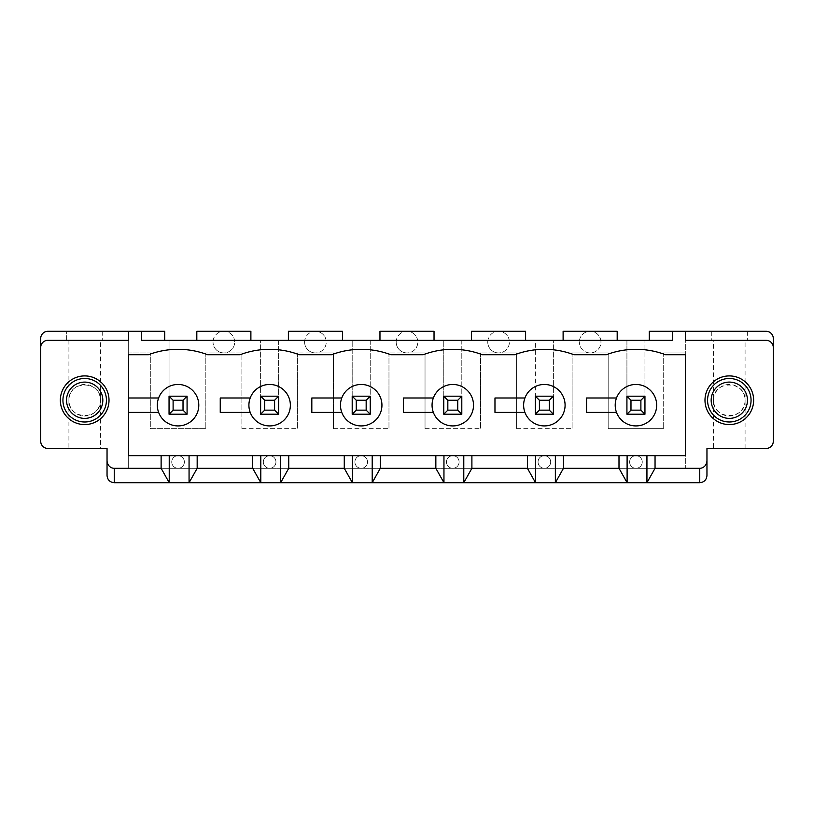 <?xml version="1.0" encoding="UTF-8"?>
<svg xmlns="http://www.w3.org/2000/svg" width="814" height="814" viewBox="0 0 814 814"><rect width="100%" height="100%" fill="white"/><g stroke="black" fill="none" stroke-linecap="round" stroke-linejoin="round"><path stroke-width="0.61" stroke-dasharray="4.07 3.05" d="M169.047 396.184L187.078 396.184L187.078 414.214L169.047 414.214L187.078 414.214L187.078 396.184L169.047 396.184L169.047 340.303L169.047 414.214L169.047 396.184L169.047 414.214L187.078 414.214L183.018 410.154L173.107 410.154L173.107 400.244L183.018 400.244L187.078 396.184L169.047 396.184L173.107 400.244M183.018 400.244L183.018 410.154M169.047 414.214L173.107 410.154M649.277 340.303L649.277 331.288L672.71 331.288L672.71 340.303L626.922 340.303L626.922 414.214L626.922 396.184L626.922 414.214L644.953 414.214L644.953 396.184L626.922 396.184L630.982 400.244L640.893 400.244L644.953 396.184L626.922 396.184L626.922 340.303L600.813 340.303A10.816 10.816 0 0 1 590.15 352.92L572.12 352.92L608.18 352.92L608.18 428.632L663.695 428.632L608.18 428.632L608.18 352.92L590.15 352.92A10.816 10.816 0 0 1 579.334 342.104A10.816 10.816 0 0 0 595.553 351.475A10.816 10.816 0 0 0 595.553 332.733A10.816 10.816 0 0 0 579.334 342.104A10.816 10.816 0 0 1 579.487 340.303L600.813 340.303A10.816 10.816 0 0 0 579.487 340.303L535.347 340.303L535.347 414.214L535.347 396.184L535.347 414.214L553.378 414.214L553.378 396.184L535.347 396.184L539.407 400.244L549.318 400.244L553.378 396.184L535.347 396.184L535.347 340.303L509.238 340.303A10.816 10.816 0 0 1 498.575 352.92L480.545 352.92L516.605 352.92L516.605 428.632L516.605 352.92L498.575 352.92A10.816 10.816 0 0 1 487.759 342.104A10.816 10.816 0 0 0 503.978 351.475A10.816 10.816 0 0 0 503.978 332.733A10.816 10.816 0 0 0 487.759 342.104A10.816 10.816 0 0 1 487.912 340.303L525.61 340.303L525.61 331.288L498.575 331.288A10.816 10.816 0 0 0 487.912 340.303L461.803 340.303L461.803 414.214L443.772 414.214L443.772 396.184L443.772 414.214L461.803 414.214L461.803 396.184L443.772 396.184L447.832 400.244L457.743 400.244L461.803 396.184L443.772 396.184L443.772 340.303L417.663 340.303A10.816 10.816 0 0 1 407 352.92L388.97 352.92L425.03 352.92L425.03 428.632L425.03 352.92L407 352.92A10.816 10.816 0 0 1 396.184 342.104A10.816 10.816 0 0 0 412.403 351.475A10.816 10.816 0 0 0 412.403 332.733A10.816 10.816 0 0 0 396.184 342.104A10.816 10.816 0 0 1 396.337 340.303L434.035 340.303L434.035 331.288L407 331.288A10.816 10.816 0 0 0 396.337 340.303L370.228 340.303L370.228 414.214L352.197 414.214L352.197 396.184L352.197 414.214L370.228 414.214L370.228 396.184L352.197 396.184L356.257 400.244L366.168 400.244L370.228 396.184L352.197 396.184L352.197 340.303L326.088 340.303A10.816 10.816 0 0 1 315.425 352.92L297.395 352.92L333.455 352.92L333.455 428.632L333.455 352.92L315.425 352.92A10.816 10.816 0 0 1 304.609 342.104A10.816 10.816 0 0 0 320.828 351.475A10.816 10.816 0 0 0 320.828 332.733A10.816 10.816 0 0 0 304.609 342.104A10.816 10.816 0 0 1 304.762 340.303L342.46 340.303L342.46 331.288L315.425 331.288A10.816 10.816 0 0 0 304.762 340.303L278.653 340.303L278.653 414.214L278.653 396.184L260.622 396.184L260.622 414.214L278.653 414.214L274.593 410.154L264.682 410.154L264.682 400.244L274.593 400.244L278.653 396.184L260.622 396.184L264.682 400.244M274.593 400.244L274.593 410.154M260.622 414.214L260.622 340.303L260.622 414.214L278.653 414.214L260.622 414.214L264.682 410.154M370.228 414.214L370.228 340.303L352.197 340.303L352.197 414.214L370.228 414.214L366.168 410.154L356.257 410.154L356.257 400.244M366.168 400.244L366.168 410.154M352.197 414.214L356.257 410.154M461.803 414.214L461.803 340.303L443.772 340.303L443.772 414.214L461.803 414.214L457.743 410.154L447.832 410.154L447.832 400.244M457.743 400.244L457.743 410.154M443.772 414.214L447.832 410.154M553.378 414.214L553.378 340.303L553.378 414.214L535.347 414.214L553.378 414.214L549.318 410.154L539.407 410.154L539.407 400.244M549.318 400.244L549.318 410.154M535.347 414.214L539.407 410.154M644.953 414.214L644.953 340.303L644.953 414.214L626.922 414.214L644.953 414.214L640.893 410.154L630.982 410.154L630.982 400.244M640.893 400.244L640.893 410.154M626.922 414.214L630.982 410.154M98.728 420.116A24.339 24.339 0 0 0 94.882 378.144A24.339 24.339 0 0 0 60.45 402.462A24.339 24.339 0 0 0 98.728 420.116M95.146 415.059A18.142 18.142 0 0 0 92.287 383.77A18.142 18.142 0 0 0 66.616 401.892A18.142 18.142 0 0 0 95.146 415.059M729.313 375.905A24.339 24.339 0 0 0 708.241 412.403A24.339 24.339 0 0 0 750.386 412.403A24.339 24.339 0 0 0 729.313 375.905M729.313 382.092A18.142 18.142 0 0 0 713.603 409.31A18.142 18.142 0 0 0 745.024 409.31A18.142 18.142 0 0 0 729.313 382.092M672.71 331.288L672.71 340.303L672.71 331.288L711.294 331.288L711.294 340.303L747.344 340.303L711.294 340.303L711.294 331.288L766.086 331.288A7.214 7.214 0 0 1 773.3 338.502L773.3 441.249A7.214 7.214 0 0 1 766.086 448.463L706.959 448.463L706.959 461.08A7.214 7.214 0 0 1 699.755 468.294L114.245 468.294L128.673 468.294L128.673 331.288L164.723 331.288L164.723 340.303L141.29 340.303L164.723 340.303M729.313 340.303L745.085 340.303L729.313 340.303M773.3 347.517A7.214 7.214 0 0 0 766.086 340.303L685.327 340.303L685.327 331.288L685.327 468.294L699.755 468.294A7.214 7.214 0 0 0 706.959 461.08L706.959 475.498A7.214 7.214 0 0 1 699.755 482.712L114.245 482.712A7.214 7.214 0 0 1 107.041 475.498L107.041 461.08A7.214 7.214 0 0 0 114.245 468.294A7.214 7.214 0 0 1 107.041 461.08L107.041 448.463L47.914 448.463A7.214 7.214 0 0 1 40.7 441.249L40.7 338.502A7.214 7.214 0 0 1 47.914 331.288L128.673 331.288L128.673 340.303L47.914 340.303A7.214 7.214 0 0 0 40.7 347.517M713.542 448.463L745.085 448.463L713.542 448.463L713.542 400.244A15.771 15.771 0 0 0 737.199 413.899A15.771 15.771 0 0 0 737.199 386.579A15.771 15.771 0 0 0 713.542 400.244C712.779 420.502 745.848 420.502 745.085 400.244L745.085 340.303M747.344 331.288L747.344 340.303L747.344 331.288M685.327 331.288L685.327 468.294L128.673 468.294L128.673 331.288M66.656 340.303L102.706 340.303L66.656 340.303L66.656 331.288L66.656 340.303M84.687 340.303L100.458 340.303L84.687 340.303M685.327 455.667L685.327 354.721L665.506 354.721A83.506 83.506 0 0 0 606.369 354.721L573.931 354.721A83.506 83.506 0 0 0 514.794 354.721L482.356 354.721A83.506 83.506 0 0 0 423.219 354.721L390.781 354.721A83.506 83.506 0 0 0 331.644 354.721L299.206 354.721A83.506 83.506 0 0 0 240.069 354.721L207.631 354.721A83.506 83.506 0 0 0 148.494 354.721L128.673 354.721L128.673 455.667L635.938 455.667A6.309 6.309 0 0 0 629.629 461.986A6.309 6.309 0 0 0 635.938 468.294A6.309 6.309 0 0 0 642.246 461.986A6.309 6.309 0 0 0 635.938 455.667A6.309 6.309 0 0 0 629.629 461.986A6.309 6.309 0 0 0 635.938 468.294A6.309 6.309 0 0 0 642.246 461.986A6.309 6.309 0 0 0 635.938 455.667L544.363 455.667A6.309 6.309 0 0 0 538.054 461.986A6.309 6.309 0 0 0 544.363 468.294A6.309 6.309 0 0 0 550.671 461.986A6.309 6.309 0 0 0 544.363 455.667A6.309 6.309 0 0 0 538.054 461.986A6.309 6.309 0 0 0 544.363 468.294A6.309 6.309 0 0 0 550.671 461.986A6.309 6.309 0 0 0 544.363 455.667L452.788 455.667A6.309 6.309 0 0 0 446.479 461.986A6.309 6.309 0 0 0 452.788 468.294A6.309 6.309 0 0 0 459.096 461.986A6.309 6.309 0 0 0 452.788 455.667A6.309 6.309 0 0 0 446.479 461.986A6.309 6.309 0 0 0 452.788 468.294A6.309 6.309 0 0 0 459.096 461.986A6.309 6.309 0 0 0 452.788 455.667L361.213 455.667A6.309 6.309 0 0 0 354.904 461.986A6.309 6.309 0 0 0 361.213 468.294A6.309 6.309 0 0 0 367.521 461.986A6.309 6.309 0 0 0 361.213 455.667A6.309 6.309 0 0 0 354.904 461.986A6.309 6.309 0 0 0 361.213 468.294A6.309 6.309 0 0 0 367.521 461.986A6.309 6.309 0 0 0 361.213 455.667L269.638 455.667A6.309 6.309 0 0 0 263.329 461.986A6.309 6.309 0 0 0 269.638 468.294A6.309 6.309 0 0 0 275.946 461.986A6.309 6.309 0 0 0 269.638 455.667A6.309 6.309 0 0 0 263.329 461.986A6.309 6.309 0 0 0 269.638 468.294A6.309 6.309 0 0 0 275.946 461.986A6.309 6.309 0 0 0 269.638 455.667L178.062 455.667A6.309 6.309 0 0 0 171.754 461.986A6.309 6.309 0 0 0 178.062 468.294A6.309 6.309 0 0 0 184.371 461.986A6.309 6.309 0 0 0 178.062 455.667A6.309 6.309 0 0 0 171.754 461.986A6.309 6.309 0 0 0 178.062 468.294A6.309 6.309 0 0 0 184.371 461.986A6.309 6.309 0 0 0 178.062 455.667L685.327 455.667M278.653 414.214L278.653 340.303L234.513 340.303A10.816 10.816 0 0 1 223.85 352.92L241.88 352.92L241.88 428.632L241.88 352.92L205.82 352.92L205.82 428.632L150.305 428.632L150.305 352.92L128.673 352.92L150.305 352.92L150.305 428.632L205.82 428.632L205.82 352.92L223.85 352.92A10.816 10.816 0 0 1 213.034 342.104A10.816 10.816 0 0 0 229.253 351.475A10.816 10.816 0 0 0 229.253 332.733A10.816 10.816 0 0 0 213.034 342.104A10.816 10.816 0 0 1 213.187 340.303L250.885 340.303L250.885 331.288L223.85 331.288A10.816 10.816 0 0 0 213.187 340.303L141.29 340.303L141.29 331.288M525.61 340.303L509.238 340.303A10.816 10.816 0 0 0 498.575 331.288L471.54 331.288L471.54 340.303M434.035 340.303L417.663 340.303A10.816 10.816 0 0 0 407 331.288L379.965 331.288L379.965 340.303M342.46 340.303L326.088 340.303A10.816 10.816 0 0 0 315.425 331.288L288.39 331.288L288.39 340.303M250.885 340.303L234.513 340.303A10.816 10.816 0 0 0 223.85 331.288L196.815 331.288L196.815 340.303M68.915 448.463L100.458 448.463L68.915 448.463L68.915 400.244A15.771 15.771 0 0 0 92.572 413.899A15.771 15.771 0 0 0 92.572 386.579A15.771 15.771 0 0 0 68.915 400.244C68.152 379.975 101.221 379.975 100.458 400.244L100.458 340.303M102.706 331.288L102.706 340.303L102.706 331.288M187.078 414.214L187.078 396.184M617.185 340.303L617.185 331.288L563.115 331.288L563.115 340.303M128.673 412.403L158.628 412.403A20.726 20.726 0 0 0 190.476 421.805A20.726 20.726 0 0 0 190.476 388.593A20.726 20.726 0 0 0 158.628 412.403M524.928 412.403A20.726 20.726 0 0 0 556.776 421.805A20.726 20.726 0 0 0 556.776 388.593A20.726 20.726 0 0 0 524.928 397.985L494.973 397.985L494.973 412.403L524.928 412.403A20.726 20.726 0 0 1 524.928 397.985M341.778 412.403A20.726 20.726 0 0 0 373.626 421.805A20.726 20.726 0 0 0 373.626 388.593A20.726 20.726 0 0 0 341.778 397.985L311.823 397.985L311.823 412.403L341.778 412.403A20.726 20.726 0 0 1 341.778 397.985M158.628 397.985L128.673 397.985M250.203 412.403A20.726 20.726 0 0 0 282.051 421.805A20.726 20.726 0 0 0 282.051 388.593A20.726 20.726 0 0 0 250.203 397.985L220.248 397.985L220.248 412.403L250.203 412.403A20.726 20.726 0 0 1 250.203 397.985M433.353 412.403A20.726 20.726 0 0 0 465.201 421.805A20.726 20.726 0 0 0 465.201 388.593A20.726 20.726 0 0 0 433.353 397.985L403.398 397.985L403.398 412.403L433.353 412.403A20.726 20.726 0 0 1 433.353 397.985M616.503 412.403A20.726 20.726 0 0 0 648.351 421.805A20.726 20.726 0 0 0 648.351 388.593A20.726 20.726 0 0 0 616.503 397.985L586.548 397.985L586.548 412.403L616.503 412.403A20.726 20.726 0 0 1 616.503 397.985M663.695 352.92L685.327 352.92L663.695 352.92L663.695 428.632L663.695 352.92M745.085 448.463L745.085 400.244C745.848 379.975 712.779 379.975 713.542 400.244L713.542 340.303M729.313 424.572A24.339 24.339 0 0 0 750.386 388.075A24.339 24.339 0 0 0 708.241 388.075A24.339 24.339 0 0 0 729.313 424.572M84.687 424.572A24.339 24.339 0 0 0 105.759 388.075A24.339 24.339 0 0 0 63.614 388.075A24.339 24.339 0 0 0 84.687 424.572M68.915 340.303L68.915 400.244C68.152 420.502 101.221 420.502 100.458 400.244L100.458 448.463M572.12 352.92L572.12 428.632L572.12 352.92M480.545 352.92L480.545 428.632L480.545 352.92M388.97 352.92L388.97 428.632L388.97 352.92M297.395 352.92L297.395 428.632L297.395 352.92M516.605 428.632L572.12 428.632L516.605 428.632M241.88 428.632L297.395 428.632L241.88 428.632M333.455 428.632L388.97 428.632L333.455 428.632M425.03 428.632L480.545 428.632L425.03 428.632M626.922 396.184L644.953 396.184M535.347 396.184L553.378 396.184M443.772 396.184L461.803 396.184M352.197 396.184L370.228 396.184M260.622 396.184L278.653 396.184"/><path stroke-width="1.22" d="M169.047 414.214L169.047 396.184L187.078 396.184L187.078 414.214L169.047 414.214L173.107 410.154L183.018 410.154L187.078 414.214M187.078 396.184L183.018 400.244L173.107 400.244L169.047 396.184M183.018 410.154L183.018 400.244M173.107 400.244L173.107 410.154M260.622 414.214L260.622 396.184L278.653 396.184L278.653 414.214L260.622 414.214L264.682 410.154L274.593 410.154L278.653 414.214M278.653 396.184L274.593 400.244L264.682 400.244L260.622 396.184M274.593 410.154L274.593 400.244M264.682 400.244L264.682 410.154M352.197 414.214L352.197 396.184L370.228 396.184L370.228 414.214L352.197 414.214L356.257 410.154L366.168 410.154L370.228 414.214M370.228 396.184L366.168 400.244L356.257 400.244L352.197 396.184M366.168 410.154L366.168 400.244M356.257 400.244L356.257 410.154M443.772 414.214L443.772 396.184L461.803 396.184L461.803 414.214L443.772 414.214L447.832 410.154L457.743 410.154L461.803 414.214M461.803 396.184L457.743 400.244L447.832 400.244L443.772 396.184M457.743 410.154L457.743 400.244M447.832 400.244L447.832 410.154M535.347 414.214L535.347 396.184L553.378 396.184L553.378 414.214L535.347 414.214L539.407 410.154L549.318 410.154L553.378 414.214M553.378 396.184L549.318 400.244L539.407 400.244L535.347 396.184M549.318 410.154L549.318 400.244M539.407 400.244L539.407 410.154M626.922 414.214L626.922 396.184L644.953 396.184L644.953 414.214L626.922 414.214L630.982 410.154L640.893 410.154L644.953 414.214M644.953 396.184L640.893 400.244L630.982 400.244L626.922 396.184M640.893 410.154L640.893 400.244M630.982 400.244L630.982 410.154M98.728 420.116A24.339 24.339 0 0 0 94.882 378.144A24.339 24.339 0 0 0 60.45 402.462A24.339 24.339 0 0 0 98.728 420.116M95.146 415.059A18.142 18.142 0 0 0 92.287 383.77A18.142 18.142 0 0 0 66.616 401.892A18.142 18.142 0 0 0 95.146 415.059M97.232 418.009A21.754 21.754 0 0 0 93.793 380.494A21.754 21.754 0 0 0 63.024 402.218A21.754 21.754 0 0 0 97.232 418.009M729.313 375.905A24.339 24.339 0 0 0 708.241 412.403A24.339 24.339 0 0 0 750.386 412.403A24.339 24.339 0 0 0 729.313 375.905M729.313 382.092A18.142 18.142 0 0 0 713.603 409.31A18.142 18.142 0 0 0 745.024 409.31A18.142 18.142 0 0 0 729.313 382.092M729.313 378.49A21.754 21.754 0 0 0 710.48 411.111A21.754 21.754 0 0 0 748.147 411.111A21.754 21.754 0 0 0 729.313 378.49M685.327 331.288L766.086 331.288A7.214 7.214 0 0 1 773.3 338.502L773.3 347.517A7.214 7.214 0 0 0 766.086 340.303L685.327 340.303L685.327 331.288L649.277 331.288L649.277 340.303M773.3 347.517L773.3 441.249A7.214 7.214 0 0 1 766.086 448.463L706.959 448.463L706.959 460.521A7.764 7.214 -90 0 1 699.755 468.294L699.755 482.712L114.245 482.712C109.88 482.275 107.479 479.873 107.041 475.498L107.041 460.521A7.764 7.214 90 0 0 114.245 468.294L161.121 468.294L169.231 482.712L169.231 455.667L161.121 455.667L161.121 468.294M729.313 424.572A24.339 24.339 0 0 1 708.241 388.075A24.339 24.339 0 0 1 750.386 388.075A24.339 24.339 0 0 1 729.313 424.572M84.687 424.572A24.339 24.339 0 0 1 63.614 388.075A24.339 24.339 0 0 1 105.759 388.075A24.339 24.339 0 0 1 84.687 424.572M164.723 340.303L164.723 331.288L141.29 331.288L141.29 340.303L672.71 340.303L672.71 331.288M141.29 331.288L47.914 331.288A7.214 7.214 0 0 0 40.7 338.502L40.7 347.517A7.214 7.214 0 0 1 47.914 340.303L128.673 340.303L128.673 331.288M107.041 460.521L107.041 448.463L47.914 448.463A7.214 7.214 0 0 1 40.7 441.249L40.7 347.517M655.046 455.667L646.937 455.667L646.937 482.712L655.046 468.294L655.046 455.667L685.327 455.667L685.327 354.721L665.506 354.721A83.506 83.506 0 0 0 606.369 354.721L573.931 354.721A83.506 83.506 0 0 0 514.794 354.721L482.356 354.721A83.506 83.506 0 0 0 423.219 354.721L390.781 354.721A83.506 83.506 0 0 0 331.644 354.721L299.206 354.721A83.506 83.506 0 0 0 240.069 354.721L207.631 354.721A83.506 83.506 0 0 0 148.494 354.721L128.673 354.721L128.673 455.667L161.121 455.667M655.046 468.294L699.755 468.294M699.755 482.712C704.12 482.275 706.521 479.873 706.959 475.498L706.959 460.521M563.471 468.294L555.362 482.712L555.362 455.667L563.471 455.667L563.471 468.294L618.996 468.294L627.106 482.712L627.106 455.667L618.996 455.667L618.996 468.294M555.362 455.667L535.531 455.667L535.531 482.712L527.421 468.294L527.421 455.667L435.846 455.667L435.846 468.294L443.956 482.712L443.956 455.667M563.115 340.303L563.115 331.288L617.185 331.288L617.185 340.303M646.937 455.667L627.106 455.667M435.846 455.667L169.231 455.667M535.531 455.667L527.421 455.667M563.471 455.667L618.996 455.667M128.673 412.403L158.628 412.403A20.726 20.726 0 0 1 174.4 384.788A20.726 20.726 0 0 1 198.789 405.199A20.726 20.726 0 0 1 158.628 412.403M158.628 397.985L128.673 397.985M656.664 405.199A20.726 20.726 0 0 1 616.503 412.403A20.726 20.726 0 0 1 632.274 384.788A20.726 20.726 0 0 1 656.664 405.199M197.171 455.667L197.171 468.294L252.696 468.294L260.806 482.712L260.806 455.667M252.696 455.667L252.696 468.294M189.062 455.667L189.062 482.712L197.171 468.294M288.746 455.667L288.746 468.294L344.271 468.294L352.381 482.712L352.381 455.667M344.271 455.667L344.271 468.294M471.54 340.303L471.54 331.288L525.61 331.288L525.61 340.303M379.965 340.303L379.965 331.288L434.035 331.288L434.035 340.303M288.39 340.303L288.39 331.288L342.46 331.288L342.46 340.303M196.815 340.303L196.815 331.288L250.885 331.288L250.885 340.303M616.503 397.985L586.548 397.985L586.548 412.403L616.503 412.403M524.928 397.985L494.973 397.985L494.973 412.403L524.928 412.403A20.726 20.726 0 0 1 540.7 384.788A20.726 20.726 0 0 1 565.089 405.199A20.726 20.726 0 0 1 524.928 412.403M463.787 455.667L463.787 482.712L471.896 468.294L527.421 468.294M471.896 455.667L471.896 468.294M433.353 397.985L403.398 397.985L403.398 412.403L433.353 412.403A20.726 20.726 0 0 1 449.125 384.788A20.726 20.726 0 0 1 473.514 405.199A20.726 20.726 0 0 1 433.353 412.403M372.212 455.667L372.212 482.712L380.321 468.294L435.846 468.294M380.321 455.667L380.321 468.294M341.778 397.985L311.823 397.985L311.823 412.403L341.778 412.403A20.726 20.726 0 0 1 357.55 384.788A20.726 20.726 0 0 1 381.939 405.199A20.726 20.726 0 0 1 341.778 412.403M280.637 455.667L280.637 482.712L288.746 468.294M250.203 397.985L220.248 397.985L220.248 412.403L250.203 412.403A20.726 20.726 0 0 1 265.974 384.788A20.726 20.726 0 0 1 290.364 405.199A20.726 20.726 0 0 1 250.203 412.403M114.245 482.712L114.245 468.294"/></g></svg>
